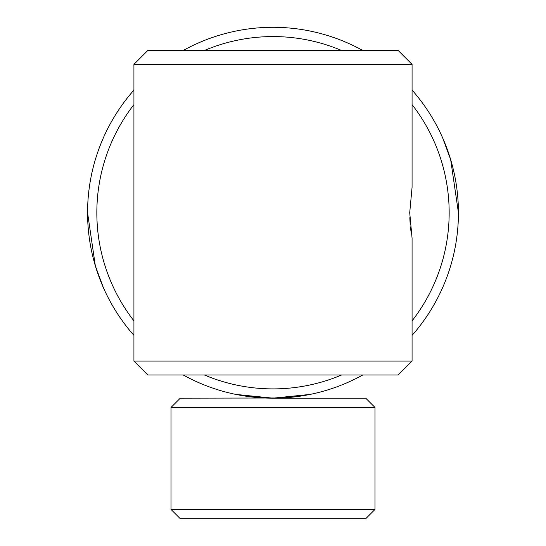 <?xml version="1.0" encoding="UTF-8"?>
<svg xmlns="http://www.w3.org/2000/svg" width="546" height="546" viewBox="0 0 546 546"><rect width="100%" height="100%" fill="white"/><g stroke="black" fill="none" stroke-linecap="round" stroke-linejoin="round"><path stroke-width="0.82" d="M310.087 394.424L273 398.171L365.718 398.171L374.986 407.439L171.014 407.439L171.014 509.432L374.986 509.432L374.986 407.439M235.913 394.424L273 398.171A185.435 185.435 0 0 0 362.776 374.986M235.954 394.43L236.398 394.519M236.63 394.567L237.735 394.785M238.916 395.011L241.912 395.543M242.26 395.604L265.895 398.034M374.986 509.432L365.718 518.7L180.282 518.7L171.014 509.432M171.014 407.439L180.282 398.171L281.231 397.986M204.395 374.986A176.16 176.16 0 0 0 341.605 374.986M412.073 320.857A176.16 176.16 0 0 0 412.073 104.607M341.605 50.478A176.16 176.16 0 0 0 204.395 50.478M412.073 335.387A185.435 185.435 0 0 0 412.073 90.083M362.776 50.478A185.435 185.435 0 0 0 183.224 50.478M133.927 90.083A185.435 185.435 0 0 0 133.927 335.387M183.224 374.986A185.435 185.435 0 0 0 273 398.171L270.338 398.15M133.927 104.607A176.16 176.16 0 0 0 133.927 320.857M287.189 397.625L298.498 396.41M458.435 212.735L450.655 159.582L442.547 137.633M263.909 397.945L247.502 396.41M87.565 212.735L95.345 265.888L103.453 287.838M412.073 64.387L412.073 187.237L409.718 212.735L412.073 238.233L412.073 361.083L133.927 361.083L133.927 64.387L412.073 64.387L398.171 50.478L147.829 50.478L133.927 64.387M133.927 361.083L147.829 374.986L398.171 374.986L412.073 361.083M411.336 233.818L410.926 230.924M410.885 230.637L410.449 226.87M410.06 222.413L409.807 217.67"/></g></svg>
